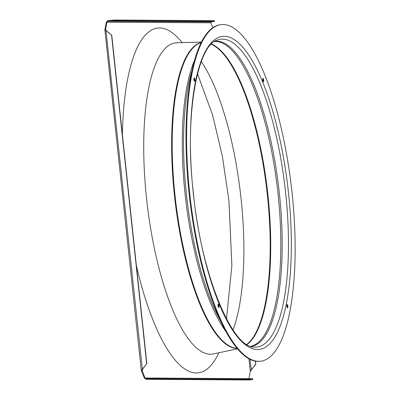 <?xml version="1.0" encoding="UTF-8"?>
<svg xmlns="http://www.w3.org/2000/svg" width="400" height="400" viewBox="0 0 400 400"><rect width="100%" height="100%" fill="white"/><g stroke="black" fill="none" stroke-linecap="round" stroke-linejoin="round"><path stroke-width="0.6" d="M287.88 306.235A1.685 0.505 83.3 0 0 287.17 304.56A1.685 0.505 83.3 0 0 286.86 306.23A1.685 0.505 83.3 0 0 287.565 307.91A1.685 0.505 83.3 0 0 287.88 306.235M286.895 304.98A1.685 0.505 -96.7 0 1 287.24 306.315A1.685 0.505 -96.7 0 1 287.2 307.565M263.71 80.085A1.685 0.505 83.3 0 0 263 78.405A1.685 0.505 83.3 0 0 262.69 80.08A1.685 0.505 83.3 0 0 263.4 81.755A1.685 0.505 83.3 0 0 263.71 80.085M262.73 78.825A1.685 0.505 -96.7 0 1 263.07 80.16A1.685 0.505 -96.7 0 1 263.035 81.415M194.895 79.625A1.685 0.505 83.3 0 0 194.19 77.945A1.685 0.505 83.3 0 0 193.875 79.615A1.685 0.505 83.3 0 0 194.585 81.295A1.685 0.505 83.3 0 0 194.895 79.625M193.915 78.365A1.685 0.505 -96.7 0 1 194.26 79.7A1.685 0.505 -96.7 0 1 194.22 80.95M219.065 305.775A1.685 0.505 83.3 0 0 218.355 304.095A1.685 0.505 83.3 0 0 218.045 305.77A1.685 0.505 83.3 0 0 218.755 307.445A1.685 0.505 83.3 0 0 219.065 305.775M218.085 304.515A1.685 0.505 -96.7 0 1 218.425 305.85A1.685 0.505 -96.7 0 1 218.39 307.105M292.11 193.27A169.445 50.875 -96.7 0 1 260.785 361.2A169.445 50.875 -96.7 0 1 189.645 192.585A169.445 50.875 -96.7 0 1 220.975 24.655A169.445 50.875 -96.7 0 1 292.11 193.27M260.785 361.2L260.145 361.275A169.445 50.875 -96.7 0 1 189.005 192.66A169.445 50.875 -96.7 0 1 220.335 24.73L220.975 24.655M237.57 348.805L213.59 353.9A156.71 47.05 -96.7 0 1 212.31 354.11A156.71 47.05 -96.7 0 1 146.515 198.165A156.71 47.05 -96.7 0 1 175.49 42.86A156.71 47.05 -96.7 0 1 176.785 42.765L201.295 42.12M201.275 61.52A156.035 46.85 -96.7 0 1 241.08 198.8A156.035 46.85 -96.7 0 1 233.03 329.945M142.395 369.195L146.855 363.6L142.6 369.195L142.175 369.22L141.39 370.83L144.34 378.02L146.31 379.3L146.235 378.63L144.98 377.94L141.94 369.91M108.195 20.555L114.52 20L114.59 20.67L108.27 21.225L107.975 20.585L106.315 22.185L104.875 29.77L141.275 370.385L141.39 370.83L142.03 370.755L142.6 369.195M248.94 358.695L250.305 371.48L248.89 378.64L144.34 378.02M212.835 27.625L210.86 22.805L211.075 21.945L108.045 21.255L106.955 22.11L105.545 29.695M146.46 378.605L152.785 378.045L152.855 378.715L252.825 379.385L249.34 379.99L146.14 379.31L146.53 379.275L146.46 378.605L146.145 378.635M152.855 378.715L146.53 379.275M252.825 379.385L252.755 378.715L152.785 378.045M105.625 30.08L105.535 29.27L104.9 29.345L105.86 30.63M105.535 29.27L106.19 30.62M141.95 370.315L142.03 370.755M146.655 363.6L111.54 35.055L105.985 30.62L142.375 369.225M106.21 30.595L111.54 35.055M146.855 363.6L111.745 35.055M114.52 20L214.49 20.67L214.56 21.34L114.59 20.67M108.27 21.225L107.975 20.585M214.56 21.34L211.075 21.945M250.825 370.1L251.325 369.955L249.975 359.245M250.305 371.48L250.855 370.075M255.46 361.12L255.805 364.33L251.325 369.955M255.255 361.085L255.805 364.33M251.545 369.925L251.12 369.955M251.345 369.925L255.6 364.33M106.315 22.185L210.86 22.805M221.405 322.435A154.325 46.335 -96.7 0 1 186.335 193.545A154.325 46.335 -96.7 0 1 191.725 71.535M218.27 305.01A155.61 46.72 -96.7 0 1 218.075 304.555M226.365 332.15A154.18 46.29 -96.7 0 1 185.05 193.705A154.18 46.29 -96.7 0 1 194.285 60.93M237.225 348.395A154.18 46.29 -96.7 0 1 174.955 194.895A154.18 46.29 -96.7 0 1 201.055 42.6M237.32 348.51A154.205 46.3 -96.7 0 1 174.39 194.965A154.205 46.3 -96.7 0 1 201.12 42.47M182.175 42.625A173.58 52.115 83.3 0 0 122.37 134.46M211.285 44.22A153.53 46.095 -96.7 0 1 267.44 195.59A153.53 46.095 -96.7 0 1 246.795 344.435M211.48 44.02A153.505 46.09 -96.7 0 1 267.99 195.52A153.505 46.09 -96.7 0 1 247.035 344.58M214.57 41.495A153.505 46.09 -96.7 0 1 278.085 194.33A153.505 46.09 -96.7 0 1 250.625 346.315M214.92 41.275A153.655 46.135 -96.7 0 1 279.455 194.17A153.655 46.135 -96.7 0 1 251.02 346.45M217.6 39.985A154.965 46.53 -96.7 0 1 285.71 193.48A154.965 46.53 -96.7 0 1 253.925 347.08C232.28 347.925 200.91 273.95 193.35 192.625C184.12 115.61 197.57 44.185 217.6 39.985M288.53 193.245A157.605 47.32 -96.7 0 1 257.615 349.54A157.605 47.32 -96.7 0 1 193.225 192.605A157.605 47.32 -96.7 0 1 224.14 36.315A157.605 47.32 -96.7 0 1 288.53 193.245M136.39 265.635A173.58 52.115 83.3 0 0 218.865 352.78M249.34 379.99L146.31 379.3M226.495 318.975L231.88 265.465L228.94 200.7L222.345 156.165L212.59 115.005L197.485 73.715"/></g></svg>
